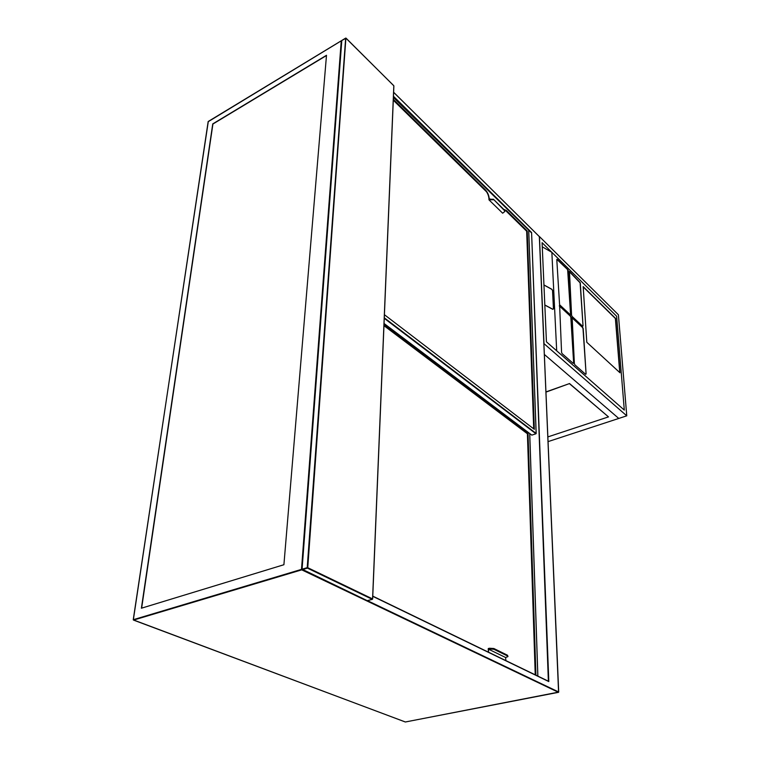 <?xml version="1.0" encoding="UTF-8"?>
<svg xmlns="http://www.w3.org/2000/svg" width="760" height="760" viewBox="0 0 760 760"><rect width="100%" height="100%" fill="white"/><g stroke="black" fill="none" stroke-linecap="round" stroke-linejoin="round"><path stroke-width="1.14" d="M393.404 97.422L531.269 232.664L393.433 96.786M283.908 564.727L326.496 55.28L212.752 123.899L141.398 608.218L283.908 564.727M393.452 96.263L531.582 232.512L548.378 681.207M372.761 596.192L548.806 681.568L372.761 596.325M326.477 55.528L212.914 124.023L141.636 608.152M383.99 324.872L528.019 433.504L535.923 675.174M505.856 660.611L505.637 657.524L488.594 649.211L488.461 652.184M528.019 433.504L535.6 675.013M383.981 325.213L527.734 433.599M488.167 652.042L488.604 650.114M505.637 657.524L507.956 656.592L507.471 655.937L493.867 649.268L489.554 649.002L489.544 648.251L488.262 648.536L488.281 650.18M489.554 649.002L488.594 649.211M489.544 648.251L493.858 648.517L507.461 655.206L507.946 656.355M535.23 674.832L527.411 433.76L383.962 325.679L527.411 433.76L535.23 674.832M503.861 209.494L506.397 210.511L527.212 230.983L534.042 429.115M506.397 210.511L526.956 231.087M393.328 99.351L485.374 189.848C487.663 192.403 488.936 195.339 489.212 198.673L489.221 199.243L493.439 199.262L504.374 209.998L504.764 211.137M527.212 230.983L534.337 429.333L384.417 314.716M393.309 99.75L485.374 189.848M506.141 210.634L503.899 209.532M493.439 199.262L504.383 210.472L504.773 211.527L502.664 213.208L488.965 199.842L488.956 198.797C488.68 195.462 487.407 192.517 485.117 189.971M493.449 199.747L488.965 199.842M533.71 428.858L526.67 231.22L504.678 209.627L526.67 231.22L533.71 428.858M486.666 191.928L393.291 100.215L486.666 191.928M548.083 441.608L618.773 418.447L544.378 354.474L618.773 418.447L626.762 415.824L618.403 314.773L539.448 236.559L544.008 343.662L626.762 415.824M546.44 341.829L542.089 242.687L616.635 316.236L551.855 252.329L556.69 350.816L624.302 410.087L616.635 316.236L624.302 410.087L546.44 341.829M542.269 246.819L551.855 252.329L556.69 350.816M544.825 305.064L552.786 309.339L553.517 308.873L552.625 290.529L551.827 289.256L543.942 284.924M544.815 304.969L552.786 309.244L553.432 308.826L552.539 290.491L551.827 289.351L543.942 285.019M619.98 372.78L615.572 318.421L583.177 286.596L586.796 342.285L619.98 372.78M586.093 373.958L583.205 328.577L582.692 327.389L572.156 317.566L574.38 363.651L574.911 364.885L585.665 374.338L586.093 373.958L583.005 328.652L582.492 327.465L571.786 317.537M573.648 363.014L571.017 317.224L570.494 316.017L559.645 305.9L561.573 352.393L562.115 353.637L573.211 363.385L573.648 363.014L570.817 317.3L570.294 316.094L559.255 305.862M583.034 325.935L580.288 282.748L569.477 271.424L571.577 315.219L572.09 316.426L582.625 326.258L583.034 325.935L580.098 282.824L569.097 271.387M567.853 269.819L557.232 259.369L556.795 259.635L559.588 304.75L570.428 314.868L570.864 314.555L568.356 271.006L567.853 269.819L556.842 259.331M570.608 314.982L567.653 269.904M619.761 372.58L615.381 318.497L583.195 286.881M545.984 392.103L569.534 383.553L608.494 416.888L547.884 436.905M569.544 383.752L608.494 416.888M545.975 391.903L569.534 383.553M345.895 38.086L307.752 567.701L372.571 598.918L393.822 85.794L346.056 38.171L341.591 40.641L301.948 569.278L367.241 600.685L372.276 599.336L307.448 568.138L302.299 569.677L302.072 569.202L307.211 567.663L345.658 38.123L341.687 40.527L302.072 569.202L341.81 40.451M393.794 85.699L345.819 38.076M367.337 600.704L302.072 569.202M133.351 619.903L405.327 721.99L558.467 692.332L301.729 569.848L133.541 620.093L405.241 721.933M208.306 121.429L133.247 619.713L301.501 569.373L341.249 40.793L208.173 121.514L133.332 619.818M531.582 232.512L548.806 681.568M367.479 600.666L558.704 691.999L539.334 236.616L393.613 92.302M341.42 40.745L208.136 121.742M539.343 236.768L558.581 692.284M558.695 692.094L405.507 721.971M537.833 676.096L529.701 433.647M507.471 655.937L507.461 655.206M493.858 648.517L493.867 649.268M384.284 317.813L536.151 433.447L528.703 230.707M384.047 323.484L531.8 435.128L384.047 323.503M536.009 433.77L531.8 435.128L535.942 433.751L384.265 318.345M490 199.357L489.991 198.882M504.383 210.472L504.374 209.998M372.372 599.346L367.356 600.694M393.88 85.965L372.647 598.984M372.77 596.135L548.52 681.274M539.286 236.531L393.623 92.254M529.739 433.675L537.871 676.115M531.876 435.157L384.047 323.599M528.732 230.736L536.189 433.494"/></g></svg>
